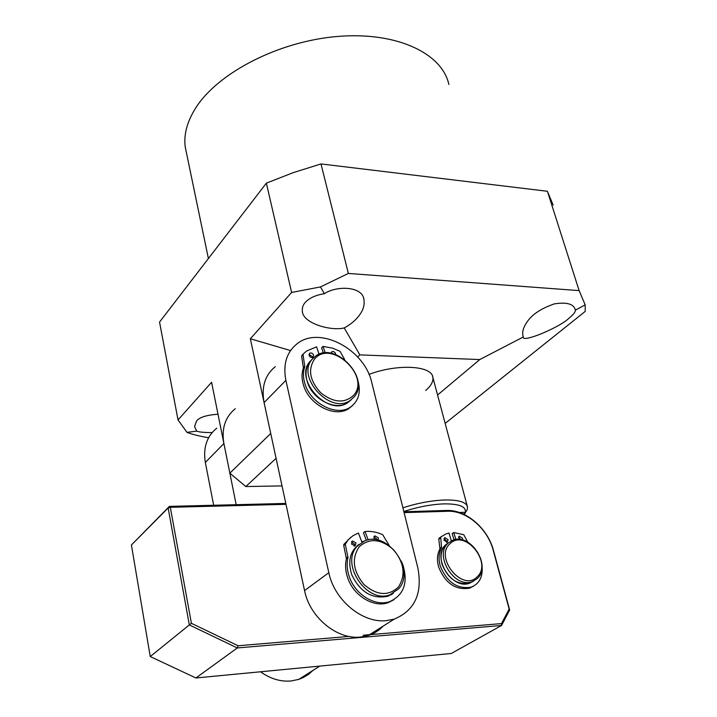 <?xml version="1.0" encoding="UTF-8"?>
<svg xmlns="http://www.w3.org/2000/svg" width="717" height="717" viewBox="0 0 717 717"><rect width="100%" height="100%" fill="white"/><g stroke="black" fill="none" stroke-linecap="round" stroke-linejoin="round"><path stroke-width="1.08" d="M402.9 507.788C417.814 503.038 431.858 500.43 445.042 499.973C459.023 499.821 466.516 502.196 467.529 507.098L467.045 510.029L465.199 512.897M403.814 511.463C418.065 506.874 431.526 504.338 444.19 503.872C460.117 503.8 467.045 506.919 464.974 513.238L464.464 514.241M459.292 512.476L463.962 512.323L464.58 514.672M285.796 503.433L169.4 506.39L131.417 545.001L150.247 656.548L195.911 677.977L451.307 653.483L501.542 625.475L509.662 610.015L493.529 550.602C487.847 528.339 465.835 509.464 446.485 510.45L403.886 511.75M150.247 656.548L189.333 624.928L237.291 647.953L195.911 677.977M285.984 504.329L170.314 507.304L169.4 506.39L168.145 507.977L189.333 624.928L191.403 623.315L170.314 507.304L168.145 507.977L131.417 545.001M348.991 636.418L238.089 645.757L237.291 647.953L501.542 625.475L501.506 623.584L363.214 635.226M238.089 645.757L191.403 623.315M404.101 512.61L447.641 511.275C466.355 510.316 487.668 528.581 493.171 550.136L493.529 550.602M509.662 610.015L509.151 609.029L501.506 623.584M509.151 609.029L493.171 550.136M275.31 366.629C264.985 375.018 261.239 387.001 264.089 402.587L285.886 380.36C282.857 364.451 286.558 352.271 297.008 343.837C319.567 325.312 364.747 349.367 371.791 382.681L417.805 567.73C422.716 593.353 414.838 610.499 394.18 619.147L386.122 620.68C362.246 623.252 334.31 599.995 328.816 572.695L304.555 590.557C309.699 617.203 336.873 639.725 360.328 637.063L368.26 635.513C374.086 633.649 379.051 630.512 383.165 626.102M264.089 402.587L304.555 590.557M285.886 380.36L328.816 572.695M354.046 546.094L354.637 545.583M361.771 541.756L364.119 541.183M318.178 666.254L307.602 667.267M260.549 671.784C270.3 678.829 280.517 681.894 291.201 680.962L298.738 679.384L303.3 677.538L308.516 674.365L313.087 670.323M216.749 428.157C206.774 436.366 202.974 447.802 205.34 462.456L213.666 505.261M205.34 462.456L223.901 443.545L236.189 504.696M223.901 443.545C221.383 428.587 225.174 416.971 235.266 408.699M333.513 353.848L331.129 352.818M331.129 353.293L331.783 351.671L333.602 351.509L335.305 352.889L335.744 354.574M307.396 382.116C304.617 372.715 306.069 365.231 311.761 359.674L310.416 361.036C292.993 378.415 327.544 417.106 347.664 402.73C335.538 411.128 312.54 399.503 307.396 382.116M351.267 399.71L347.664 402.73L351.267 399.71M319.056 354.252L316.564 346.831L306.535 351.052L303.291 353.947L303.058 354.879L304.806 366.629C302.941 371.944 303.013 377.769 305.039 384.106C310.793 403.599 336.515 416.649 350.138 407.328C358.814 401.179 361.314 391.975 357.649 379.714M304.806 366.629L303.39 368.063C301.516 373.369 301.597 379.185 303.614 385.522C309.35 404.98 335.036 418.011 348.65 408.69L352.181 405.885M312.289 357.595L312.173 356.537L309.009 354.368M309.135 355.417L309.663 353.23C311.286 352.558 312.594 353.185 313.589 355.103L313.051 357.299C311.429 357.953 310.12 357.326 309.135 355.417M344.644 359.549L340.082 351.384L332.84 348.22L323.053 346.401L325.249 352.898M303.39 368.063L301.651 356.322L303.058 354.879M302.726 354.539L301.651 356.322M323.394 353.087L321.628 347.844L323.053 346.401M446.682 543.988L447.372 543.62M448.492 542.859L452.552 540.358C470.209 532.184 492.104 565.964 477.208 578.628L472.243 581.612C454.273 588.953 433.4 554.662 448.492 542.859M446.082 544.49L448.788 542.608C441.797 546.963 439.557 554.232 442.084 564.431C448.152 578.969 457.383 585.215 469.752 583.154C451.8 590.485 430.998 556.284 446.082 544.49M450.258 543.504C465.172 528.77 492.893 563.221 477.083 576.916C462.304 592.43 433.776 556.84 450.258 543.504M473.749 581.003L469.752 583.154L473.749 581.003M392.181 593.891L391.097 594.778M398.813 588.693L390.111 594.725C366.97 604.261 339.759 563.687 357.326 546.148L364.281 541.12C386.965 529.98 415.994 569.791 398.813 588.693M393.158 593.389L392.029 594.214M398.491 586.954C388.462 596.419 376.945 595.603 363.958 584.516C352.97 571.046 351.411 558.453 359.271 546.739C369.515 537.75 380.915 538.727 393.454 549.652C404.227 562.657 405.903 575.088 398.491 586.954M357.093 545.834L358.294 545.117M357.935 545.153L359.092 544.373M354.099 396.994L350.048 400.534C329.91 414.919 295.261 376.12 312.693 358.724L315.489 356.197C335.099 340.584 370.976 378.531 354.099 396.994M353.696 395.246C344.635 403.635 333.683 402.846 320.84 392.871C309.762 380.781 307.674 369.506 314.566 359.065C330.806 338.836 370.985 376.111 353.696 395.246M461.031 539.641L458.477 537.15M458.817 539.39L459.373 536.173L462.564 538.243L462.501 539.973M447.533 543.513L446.754 543.925M451.343 540.896L448.941 533.027L445.786 534.004L440.713 537.06L441.555 547.833C438.75 553.067 438.329 559.161 440.301 566.125C447.067 582.392 457.383 589.392 471.221 587.142C479.395 583.781 482.998 576.827 482.039 566.278M441.555 547.833L439.96 548.917C437.146 554.142 436.725 560.237 438.687 567.183C445.445 583.423 455.734 590.414 469.572 588.155L473.534 586.156M446.521 542.366L446.521 540.833L443.984 538.646M443.993 540.179L444.89 537.669L448.116 539.749L447.22 542.258L443.993 540.179M467.726 542.115L463.765 534.703L453.762 532.543L455.895 539.498M439.96 548.917L438.786 539.238L440.372 538.144M441.421 536.495L439.127 538.162L438.786 539.238M454.067 539.856L452.158 533.636L453.762 532.543M376.936 539.946L376.73 538.996L373.853 536.916M374.319 539.596L373.916 538.834L374.83 535.886L378.334 537.822L378.137 540.206M358.5 544.911L357.317 545.637M393.328 593.291L387.789 596.266C372.266 599.34 360.275 592.224 351.832 574.926C347.53 561.339 349.995 551.113 359.235 544.248M391.357 594.626L392.45 593.757M361.968 542.276L358.419 533.009L353.006 535.698L348.139 539.802L345.28 544.302L347.987 557.53C346.499 563.921 347.037 570.607 349.591 577.579C355.784 595.065 375.636 606.815 389.788 601.599C404.038 594.904 408.358 582.518 402.739 564.449L401.296 561.169M347.987 557.53L346.41 558.695C344.922 565.077 345.451 571.745 347.996 578.709C354.171 596.168 373.996 607.899 388.139 602.683L393.947 599.708M354.494 546.094L354.458 544.131L351.482 542.043M351.518 543.997L352.468 541.003L356.035 542.957L355.076 545.951L351.518 543.997M389.161 545.458L382.699 534.667C376.748 532.014 370.841 530.965 364.998 531.53L368.215 539.919M346.41 558.695L343.721 545.485L345.28 544.302M350.712 537.374L343.891 544.382L343.721 545.485M366.351 540.376L363.411 532.722L364.998 531.53M448.86 84.498C442.344 53.533 397.084 31.566 338.021 36.424C279.03 41.12 218.129 72.641 195.866 107.72C187.137 121.469 183.597 134.563 185.237 146.994L186.545 153.304M218.013 414.238C206.604 415.018 199.469 417.267 196.61 420.978L194.549 426.543L196.709 431.123C198.699 432.055 203.825 432.548 212.107 432.602M324.38 293.692C315.865 295.072 309.583 297.896 305.523 302.144C303.103 304.591 302.045 307.629 302.35 311.25C302.771 323.295 330.824 331.317 344.232 327.929C351.751 323.86 357.371 318.769 361.099 312.666C363.555 308.776 364.523 304.537 364.003 299.921C362.936 286.11 336.766 285.357 324.38 293.692L320.463 286.925L348.363 273.446L579.121 290.609L585.18 304.842L585.215 311.393L445.158 423.415M575.312 309.968C573.905 303.972 566.932 301.938 554.402 303.865C541.129 308.418 531.951 314.53 526.887 322.211C523.428 327.221 522.119 331.729 522.935 335.735L523.302 336.972C521.501 343.309 559.457 327.633 569.074 318.142C573.394 314.62 575.491 311.958 575.357 310.174L585.18 304.842M208.602 437.746C199.864 436.277 192.658 434.484 186.994 432.369L178.022 419.947L159.55 322.076L266.365 183.149L293.02 172.716L321.001 163.933L547.403 191.278L553.157 205.107M547.403 191.278L579.121 290.609M321.001 163.933L348.363 273.446M266.365 183.149L291.613 292.464L320.463 286.925M291.613 292.464L250.35 338.774L270.73 433.462L229.852 473.157L211.587 382.278L178.022 419.947M186.994 432.369L196.709 431.123M437.567 395.022L479.798 359.558L523.302 336.972M479.798 359.558L359.853 354.879L344.232 327.929M359.853 354.879L357.684 356.967M290.546 350.559L250.35 338.774M229.852 473.157L245.814 486.547L282.023 485.902M276.081 458.324L245.814 486.547M368.986 374.382C397.881 363.528 432.19 365.607 432.889 377.518C433.418 381.552 431.016 385.871 425.692 390.478M446.485 510.45L447.641 511.275M303.434 367.445L304.85 366.011M303.291 353.947L301.884 355.399M440.086 548.084L441.69 546.999M440.713 537.06L439.127 538.162M346.41 557.987L347.987 556.822M345.46 543.199L343.891 544.382M467.233 505.996L432.521 376.129M464.974 513.238L467.045 510.029M394.18 619.147L368.26 635.513M319.791 666.102L298.738 679.384M350.138 407.328L348.65 408.69M472.243 581.612L469.752 583.154M390.111 594.725L387.789 596.266M350.048 400.534L347.664 402.73M459.373 536.173L458.844 536.531M471.221 587.142L469.572 588.155M444.89 537.669L444.343 538.037M374.83 535.886L374.175 536.37M389.788 601.599L388.139 602.683M352.468 541.003L351.787 541.523M208.396 258.541L185.237 146.994M364.003 299.921L363.555 298.155M575.357 310.174L575.106 309.377"/></g></svg>
